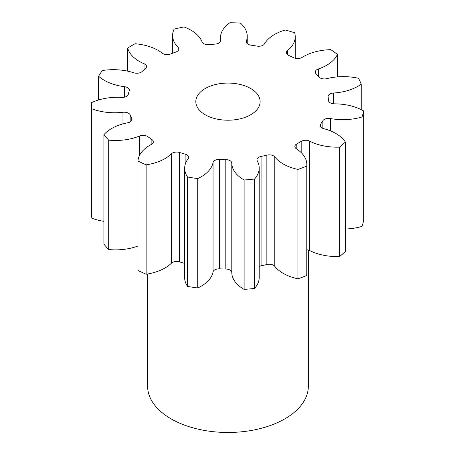 <?xml version="1.0" encoding="UTF-8"?>
<svg xmlns="http://www.w3.org/2000/svg" width="455" height="455" viewBox="0 0 455 455"><rect width="100%" height="100%" fill="white"/><g stroke="black" fill="none" stroke-linecap="round" stroke-linejoin="round"><path stroke-width="0.68" d="M250.711 88.515A32.157 18.564 0 0 0 215.67 84.488A32.157 18.564 0 0 0 195.821 101.641A32.157 18.564 0 0 0 205.233 114.768A32.157 18.564 0 0 0 240.28 118.795A32.157 18.564 0 0 0 260.129 101.641A32.157 18.564 0 0 0 250.711 88.515M147.585 273.99L147.585 386.062A80.387 46.41 0 0 0 171.131 418.879A80.387 46.41 0 0 0 258.736 428.94A80.387 46.41 0 0 0 308.359 386.062L308.359 250.034M345.373 142.028L345.373 251.416A136.659 78.897 0 0 1 339.623 256.529L339.623 147.136A136.659 78.897 0 0 0 345.373 142.028A41.24 23.808 180 0 0 335.904 133.525A41.24 23.808 180 0 0 323.744 128.668A6.108 3.526 180 0 1 321.941 127.952A6.108 3.526 180 0 1 320.149 125.455A6.108 3.526 180 0 1 320.627 124.09L320.627 126.82M363.67 110.969L363.67 220.356A136.659 78.897 0 0 1 362.021 226.374L362.021 116.981A136.659 78.897 0 0 0 363.67 110.969A41.24 23.808 180 0 0 363.414 110.815A41.24 23.808 180 0 0 334.505 103.842A6.108 3.526 180 0 1 330.222 102.807A6.108 3.526 180 0 1 328.43 100.39A100.481 58.012 180 0 0 328.106 96.818A6.108 3.526 180 0 1 328.089 96.528A6.108 3.526 180 0 1 333.521 93.025L333.521 103.791M333.521 93.025A41.24 23.808 180 0 0 361.242 84.175A136.659 78.897 0 0 0 358.512 78.294A41.24 23.808 180 0 0 326.844 78.635A6.108 3.526 180 0 1 320.075 77.902A6.108 3.526 180 0 1 318.87 76.906A100.481 58.012 180 0 0 316.054 73.721A6.108 3.526 180 0 1 315.304 72.026A6.108 3.526 180 0 1 318.324 68.984L318.324 76.252M318.324 68.984A41.24 23.808 180 0 0 337.417 54.395A136.659 78.897 0 0 0 330.774 49.658A41.24 23.808 180 0 0 302.092 57.41A6.108 3.526 180 0 1 293.583 57.7A100.481 58.012 180 0 0 288.771 55.453A6.108 3.526 180 0 1 288.151 55.14A6.108 3.526 180 0 1 286.36 52.643A6.108 3.526 180 0 1 287.503 50.59L287.503 54.702M287.503 50.59A41.24 23.808 180 0 0 295.232 36.713A41.24 23.808 180 0 0 294.669 32.777A136.659 78.897 0 0 0 285.268 30.013A41.24 23.808 180 0 0 264.52 43.828A6.108 3.526 180 0 1 256.956 46.092A100.481 58.012 180 0 0 250.978 45.17A6.108 3.526 180 0 1 248.055 44.226A6.108 3.526 180 0 1 246.263 41.735A6.108 3.526 180 0 1 246.394 41.024L246.394 42.446M220.63 40.939L220.63 40.245A6.108 3.526 180 0 1 220.658 40.592A6.108 3.526 180 0 1 215.317 44.089A100.481 58.012 180 0 0 209.203 44.647A6.108 3.526 180 0 1 203.743 43.68A6.108 3.526 180 0 1 202.094 41.94A41.24 23.808 180 0 0 190.969 30.195A41.24 23.808 180 0 0 183.962 26.947A136.659 78.897 0 0 0 174.111 29.131A41.24 23.808 180 0 0 172.61 35.496L172.61 53.229M178.007 50.767L178.007 47.275A6.108 3.526 180 0 1 178.809 49.021A6.108 3.526 180 0 1 175.869 52.035A100.481 58.012 180 0 0 170.676 53.986A6.108 3.526 180 0 1 162.873 53.582A6.108 3.526 180 0 1 162.27 53.178A41.24 23.808 180 0 0 158.215 50.454A41.24 23.808 180 0 0 135.141 43.737A136.659 78.897 0 0 0 127.684 48.048L127.684 71.151M322.845 128.378L322.845 120.751A100.481 58.012 180 0 1 320.627 124.09M322.845 120.751A6.108 3.526 180 0 1 330.466 118.55L330.466 130.886M362.021 116.981A41.24 23.808 180 0 1 330.466 118.55M220.63 40.245A41.24 23.808 180 0 1 220.43 37.896A41.24 23.808 180 0 1 229.849 22.75A136.659 78.897 0 0 1 240.388 23.069A41.24 23.808 180 0 1 247.241 36.212A41.24 23.808 180 0 1 246.394 41.024M178.007 47.275A41.24 23.808 180 0 1 172.61 35.496M144.03 69.751L144.03 63.706A41.24 23.808 180 0 1 127.684 48.048M144.03 63.706A6.108 3.526 180 0 1 146.516 66.549A6.108 3.526 180 0 1 145.429 68.563A100.481 58.012 180 0 0 142.051 71.56A6.108 3.526 180 0 1 133.81 72.794A41.24 23.808 180 0 0 102.375 70.542A136.659 78.897 0 0 0 98.599 76.23L98.599 99.952M124.562 97.154L124.562 86.7A41.24 23.808 180 0 1 98.599 76.23M124.562 86.7A6.108 3.526 180 0 1 129.368 90.147A6.108 3.526 180 0 1 129.26 90.807A100.481 58.012 180 0 0 128.287 94.339A6.108 3.526 180 0 1 121.627 97.404A41.24 23.808 180 0 0 91.33 102.728A136.659 78.897 0 0 0 91.882 108.808L91.882 218.201A41.24 23.808 180 0 0 103.905 221.335M122.975 123.874L122.975 112.277A41.24 23.808 180 0 1 91.882 108.808M122.975 112.277A6.108 3.526 180 0 1 130.158 114.922L130.158 121.929M131.762 120.41L131.762 118.374A100.481 58.012 180 0 1 130.158 114.922M131.762 118.374A6.108 3.526 180 0 1 132.018 119.392A6.108 3.526 180 0 1 127.832 122.742A41.24 23.808 180 0 0 103.905 134.72A136.659 78.897 0 0 0 108.694 140.146L108.694 249.539A41.24 23.808 180 0 0 137.933 246.036M139.543 155.365L139.543 136.011A41.24 23.808 180 0 1 108.694 140.146M139.543 136.011A6.108 3.526 180 0 1 147.972 136.745L147.972 146.436M151.868 144.127L151.868 139.52A100.481 58.012 180 0 1 147.972 136.745M151.868 139.52A6.108 3.526 180 0 1 153.352 141.823A6.108 3.526 180 0 1 151.356 144.434A41.24 23.808 180 0 0 137.933 160.996A136.659 78.897 0 0 0 146.135 164.829L146.135 274.223A41.24 23.808 180 0 0 171.404 263.2L171.404 153.807A41.24 23.808 180 0 1 146.135 164.829M171.404 153.807A6.108 3.526 180 0 1 179.617 152.493L179.617 261.887A6.108 3.526 0 0 0 171.404 263.2M185.134 164.682L185.134 154.12A100.481 58.012 180 0 1 179.617 152.493M185.134 154.12A6.108 3.526 180 0 1 188.637 157.311A6.108 3.526 180 0 1 188.125 158.727A41.24 23.808 180 0 0 184.662 168.276L184.662 277.669A41.24 23.808 180 0 0 187.534 286.4A136.659 78.897 0 0 0 197.726 287.975A41.24 23.808 180 0 0 213.042 271.971L213.042 162.577A41.24 23.808 180 0 1 197.726 178.582L197.726 287.975M197.726 178.582A136.659 78.897 0 0 1 187.534 177.006A41.24 23.808 180 0 1 184.662 168.276M213.042 162.577A6.108 3.526 180 0 1 219.623 159.455L219.623 268.848A6.108 3.526 0 0 0 213.042 271.971M225.811 159.642A6.108 3.526 180 0 1 231.788 163.146A41.24 23.808 180 0 0 244.125 179.987L244.125 289.38A41.24 23.808 180 0 1 231.788 272.539A6.108 3.526 0 0 0 225.811 269.036L225.811 159.642A100.481 58.012 180 0 1 219.623 159.455M244.125 179.987A136.659 78.897 0 0 0 254.544 179.031L254.544 288.424A41.24 23.808 180 0 0 259.208 277.431L259.208 168.037A41.24 23.808 180 0 1 254.544 179.031M266.857 155.132A6.108 3.526 180 0 1 274.786 156.935A41.24 23.808 180 0 0 297.923 169.419L297.923 278.813A41.24 23.808 180 0 1 274.786 266.329A6.108 3.526 0 0 0 266.857 264.526L266.857 155.132A100.481 58.012 180 0 1 261.073 156.418A6.108 3.526 180 0 0 256.978 159.745A6.108 3.526 180 0 0 257.263 160.814A41.24 23.808 180 0 1 259.208 168.037M297.923 169.419A136.659 78.897 0 0 0 306.772 166.103L306.772 275.497A41.24 23.808 180 0 0 306.846 274.041L306.846 164.647A41.24 23.808 180 0 1 306.772 166.103M301.182 152.601L301.182 141.38A100.481 58.012 180 0 1 296.802 143.905A6.108 3.526 180 0 0 294.874 146.476A6.108 3.526 180 0 0 296.421 148.819A41.24 23.808 180 0 1 306.846 164.647M301.182 141.38A6.108 3.526 180 0 1 309.69 141.158L309.69 250.551A6.108 3.526 0 0 0 306.846 249.732M339.623 147.136A41.24 23.808 180 0 1 309.69 141.158M362.021 226.374A41.24 23.808 180 0 1 345.373 229.024M339.623 256.529A41.24 23.808 180 0 1 309.69 250.551M297.923 278.813A136.659 78.897 0 0 0 306.772 275.497M266.857 264.526A100.481 58.012 180 0 1 261.073 265.811A6.108 3.526 0 0 0 259.208 266.414M244.125 289.38A136.659 78.897 0 0 0 254.544 288.424M225.811 269.036A100.481 58.012 180 0 1 219.623 268.848M184.662 263.382A100.481 58.012 180 0 1 179.617 261.887M137.933 160.996L137.933 270.389A136.659 78.897 0 0 0 146.135 274.223M103.905 134.72L103.905 244.113A136.659 78.897 0 0 0 108.694 249.539M91.33 102.728L91.33 212.121A136.659 78.897 0 0 0 91.882 218.201M361.242 84.175L361.242 109.649M337.417 54.395L337.417 76.889M187.534 177.006L187.534 286.4M296.802 143.905L296.802 149.069M274.786 156.935L274.786 266.329M261.073 156.418L261.073 265.811M231.788 163.146L231.788 272.539M220.43 37.896L220.43 41.547M247.241 36.212L247.241 43.646M295.232 36.713L295.232 58.291"/></g></svg>

